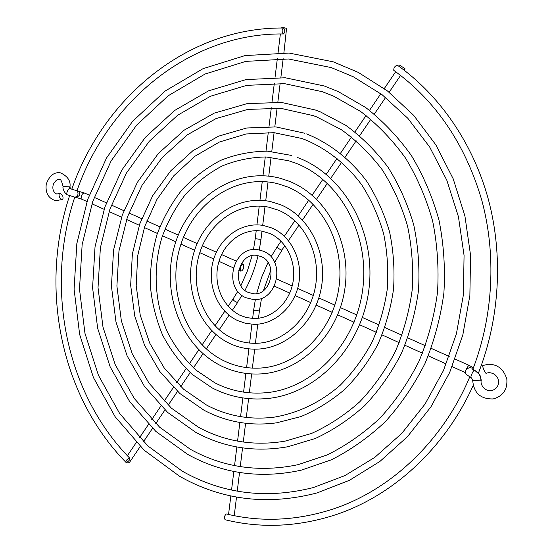 <?xml version="1.0" encoding="UTF-8"?>
<svg xmlns="http://www.w3.org/2000/svg" width="553" height="553" viewBox="0 0 553 553"><rect width="100%" height="100%" fill="white"/><g stroke="black" fill="none" stroke-linecap="round" stroke-linejoin="round"><path stroke-width="0.83" d="M283.82 28.085L283.516 28.009C281.836 29.585 281.705 31.542 283.108 33.892L283.406 33.968C285.078 32.413 285.217 30.45 283.82 28.085M129.284 458.167C126.983 459.287 125.842 460.649 125.87 462.26L126.443 462.377C128.752 461.25 129.886 459.889 129.851 458.285L129.284 458.167M473.181 385.476C444.757 448.663 392.651 495.813 335.754 514.719C298.129 526.926 261.258 528.606 225.147 519.758C223.937 517.885 224.29 515.963 226.198 514.007L226.536 513.993C260.67 522.26 295.544 520.815 331.164 509.666C389.022 491.216 442.2 442.476 469.684 377.077M393.84 70.404L393.791 70.369C393.625 67.784 394.814 66.056 397.358 65.192L397.441 65.254M70.425 188.691L70.19 188.621C68.613 187.135 65.178 194.691 67.694 194.926L74.987 197.207L76.777 196.536L77.8 194.96C78.312 192.956 77.842 191.511 76.376 190.633L70.466 188.704L69.961 187.038C70.874 181.004 67.736 176.283 60.547 172.868C54.208 171.789 49.445 175.55 46.252 184.149C45.215 192.893 48.367 198.423 55.708 200.725L62.793 199.391C63.491 196.709 62.586 194.704 60.063 193.391L59.309 193.495C58.618 196.197 59.53 198.202 62.054 199.502L62.793 199.391M240.216 267.548C241.219 265.253 242.311 264.196 243.493 264.389L243.749 267.922C242.746 270.217 241.654 271.267 240.472 271.081L240.216 267.548M471.481 377.906L471.287 377.879C469.538 378.162 473.769 369.003 474.543 370.31L472.621 369.217M486.536 373.137L486.364 373.206C485.617 374.72 481.359 364.883 483.128 365.45L483.232 365.422M474.73 370.344L479.43 374.436C480.218 374.678 481.615 381.079 481.138 380.879L472.697 380.305L471.605 377.989L466.262 374.429C464.534 371.45 465.619 369.19 469.511 367.634L471.433 367.973M400.234 65.482L405.066 68.793L400.234 65.482M232.308 521.368L227.877 520.408M283.903 52.784L286.558 28.369C284.124 27.595 282.306 27.463 281.111 27.975L281.111 28.003M140.248 446.499L129.526 462.349L127.114 462.135M77.655 190.799C79.48 191.449 80.123 192.949 79.591 195.278L76.514 197.49L82.031 199.308L81.381 195.866C82.3 193.744 83.441 192.838 84.809 193.135L75.865 190.474M70.19 188.621L69.256 186.81L69.961 187.038M59.309 193.495L56.71 194.027C53.157 192.119 52.065 188.773 53.427 183.983C55.798 180.285 57.733 178.799 59.226 179.518C60.388 178.446 61.673 180.79 63.09 186.555L69.256 186.81M474.543 370.31C478.808 372.515 480.944 376.061 480.951 380.934M473.23 368.291L469.497 367.634M473.43 367.766L469.317 365.471C468.522 365.457 467.568 366.68 466.455 369.134M284.975 245.767L281.712 250.115C279.341 249.175 277.848 248.062 277.233 246.762L271.011 256.855M261.548 298.233L259.398 310.945L253.64 310.24L252.631 318.459M259.302 249.915L260.975 239.414L255.237 238.709L256.219 230.677M242.076 295.461L237.361 302.415C234.949 301.613 233.497 300.5 233 299.076L228.085 306.362M179.469 476.209C221.739 500.209 267.673 505.767 317.256 492.868L349.551 480.253L379.959 461.402L407.43 436.704L430.967 406.78L449.672 372.515L462.813 335L469.87 295.502L470.575 255.382L464.928 216.043L453.19 178.806L435.875 144.9L413.692 115.356L387.501 90.989L358.247 72.374L333.189 61.812L289.046 53.053L244.958 55.597L203.055 68.662L165.119 91.058L132.575 121.363L106.522 157.992L87.754 199.301L76.832 243.624L74.088 289.247L79.653 334.461L93.422 377.526L115.1 416.679L144.084 450.149L179.469 476.209M313.288 487.594L344.906 475.594L374.754 457.407L401.789 433.386L424.994 404.146L443.458 370.551L456.432 333.694L463.393 294.853L464.064 255.41L458.444 216.755L446.817 180.23L429.702 147.063L407.817 118.28L382.047 94.667L353.332 76.784L331.24 67.577L288.479 58.991L245.739 61.39L205.059 74.026L168.174 95.787L136.48 125.289L111.077 161.013L92.78 201.34L82.141 244.626L79.494 289.178L84.962 333.307L98.441 375.307L119.607 413.43L147.865 445.953L182.29 471.191C222.506 493.898 266.173 499.366 313.288 487.594M187.591 454.338C222.624 473.755 260.539 479.022 301.337 470.147L331.351 459.82C350.761 449.997 368.789 437.243 385.427 421.566C400.98 404.367 414.183 384.992 425.029 363.439C434.305 340.945 440.596 317.45 443.893 292.972C445.386 268.309 443.755 244.046 438.999 220.184C432.515 196.944 423.308 175.384 411.363 155.504C398.07 136.909 382.842 120.913 365.692 107.524L338.236 91.591L324.279 85.985L285.21 77.766L246.009 79.584L208.585 90.823L174.582 110.51L145.315 137.386L121.826 170.054L104.883 207.029L95.033 246.776L92.586 287.719L97.653 328.261L110.144 366.798L129.734 401.713L155.835 431.409L187.591 454.338M297.949 464.7L327.189 454.939C346.143 445.538 363.777 433.234 380.084 418.027C395.34 401.312 408.301 382.42 418.967 361.358C428.091 339.348 434.271 316.344 437.513 292.35C438.971 268.184 437.347 244.426 432.646 221.069C426.252 198.34 417.183 177.299 405.439 157.951C392.374 139.874 377.457 124.397 360.674 111.512L333.86 96.291L322.281 91.687L284.588 83.662L246.735 85.362L210.548 96.208L177.61 115.266L149.213 141.354L126.402 173.11L109.943 209.089L100.376 247.779L98.026 287.629L102.989 327.079L115.176 364.538L134.234 398.423L159.596 427.165L190.37 449.292C223.53 467.568 259.392 472.704 297.949 464.7M195.755 432.335C224.248 447.743 254.947 452.548 287.85 446.741L315.224 438.522C332.989 430.289 349.51 419.292 364.793 405.536C379.095 390.356 391.227 373.123 401.208 353.83C409.738 333.653 415.497 312.542 418.49 290.491C419.81 268.281 418.234 246.458 413.768 225.009C407.699 204.161 399.121 184.902 388.026 167.241C375.687 150.796 361.593 136.819 345.756 125.303L320.491 111.955L315.424 110.019L281.38 102.436L247.06 103.639L214.156 113.158L184.142 130.176L158.234 153.637L137.386 182.324L122.331 214.91L113.579 249.997L111.429 286.164L115.978 321.95L127.128 355.897L144.554 386.547L167.704 412.476L195.755 432.335M285.023 441.149L311.533 433.455C328.765 425.623 344.837 415.075 359.726 401.803C373.676 387.121 385.531 370.392 395.291 351.632C403.635 331.98 409.268 311.394 412.199 289.89C413.485 268.219 411.93 246.935 407.54 226.039C401.589 205.744 393.19 187.038 382.337 169.937C370.289 154.038 356.561 140.58 341.16 129.568L316.634 116.89L313.378 115.66L280.703 108.312L247.744 109.418L216.099 118.549L187.17 134.953L162.147 157.626L141.99 185.393L127.425 216.97L118.964 250.986L116.904 286.053L121.342 320.733L132.174 353.595L149.054 383.215L171.437 408.197L198.486 427.269C225.285 441.674 254.131 446.306 285.023 441.149M304.924 133.287L275.919 126.92L246.631 128.006L218.49 136.183L192.776 150.81L170.552 171.001L152.669 195.714L139.791 223.813L132.361 254.076L130.653 285.251L134.752 316.046L144.54 345.19L159.727 371.395L179.787 393.453L203.974 410.208C226.571 422.133 250.82 426.335 276.7 422.81L300.97 416.554C316.765 409.884 331.503 400.697 345.169 389.008C357.971 376.012 368.865 361.144 377.851 344.401C385.545 326.837 390.777 308.415 393.536 289.122C394.794 269.677 393.466 250.557 389.547 231.762C384.19 213.499 376.586 196.668 366.722 181.273C350.554 159.534 329.809 143.338 306.625 133.902M304.523 139.487C326.657 148.563 346.482 164.158 361.932 185.137C371.346 199.992 378.598 216.251 383.678 233.898C387.37 252.057 388.559 270.528 387.245 289.309C384.48 307.924 379.344 325.676 371.837 342.57C363.086 358.662 352.524 372.902 340.15 385.303C320.588 402.328 297.922 413.153 274.406 417.114C250.322 420.169 227.739 416.167 206.656 405.114L183.568 389.194L164.345 368.18L149.732 343.123L140.241 315.203L136.197 285.645L137.704 255.68L144.692 226.564L156.9 199.502L173.891 175.681L195.015 156.188L219.444 142.01L246.161 133.964L273.984 132.665L301.572 138.423L304.523 139.487M291.486 155.428L267.583 151.176C251.387 151.273 235.73 154.342 220.612 160.384C206.124 167.981 193.149 177.907 181.695 190.177C171.326 203.525 163.107 218.29 157.045 234.451C152.345 251.131 150.098 268.143 150.312 285.507C151.957 302.747 156.029 319.219 162.541 334.931C170.365 349.904 180.237 363.051 192.161 374.381L212.234 387.957C229.578 396.881 248.097 400.393 267.79 398.492C316.931 393.695 361.807 347.132 368.892 289.613C376.296 232.142 344.381 175.156 297.873 157.646L297.673 157.57M295.724 163.176C339.68 179.794 370.075 234.382 362.699 289.489C355.641 344.63 312.459 388.704 266.007 392.727C247.91 394.303 230.864 391.006 214.875 382.835L195.886 370.061C184.578 359.367 175.183 346.925 167.704 332.726C154.543 303.265 152.573 268.558 162.091 236.974C167.78 221.525 175.508 207.416 185.283 194.642C196.08 182.912 208.301 173.386 221.94 166.08C236.159 160.246 250.889 157.204 266.117 156.969L288.625 160.736L295.724 163.176M220.543 365.581C233.248 371.948 246.749 374.72 261.037 373.897C301.032 371.63 338.187 335.042 344.858 288.86C351.812 242.719 326.864 195.956 289.178 181.246L280.108 178.246C235.723 166.508 189.022 197.76 175.031 244.232C160.55 290.567 180.036 345.12 220.543 365.581M286.979 186.727C322.074 200.469 345.57 244.73 338.775 288.466C332.229 332.249 296.954 366.383 259.751 368.084C246.852 368.713 234.645 366.155 223.136 360.418C185.428 341.574 166.778 290.325 180.202 246.534C193.204 202.592 236.622 173.213 277.724 183.7L286.979 186.727M237.313 320.436L245.338 323.27L253.765 324.328C274.551 324.791 294.403 307.095 298.717 283.876C303.189 260.691 291.327 236.159 271.931 228.03L263.401 225.479C241.523 221.511 219.264 237.859 213.112 261.154C206.746 284.387 217.225 310.869 237.313 320.436M269.636 233.414C286.371 240.41 296.933 262.219 292.848 282.956C288.894 303.721 271.274 319.102 253.447 318.487L246.465 317.567L239.802 315.203C219.099 304.129 213.057 279.334 219.216 260.643C225.354 241.039 244.025 228.043 261.956 231.147L269.636 233.414M228.907 343.067C237.569 347.298 246.728 349.323 256.378 349.15C286.917 348.632 315.722 321.666 321.466 286.924C327.431 252.23 309.168 216.292 280.53 204.707L270.756 201.631C237.749 194.283 203.58 218.241 193.723 253.143C183.52 287.94 198.686 328.247 228.907 343.067M278.283 210.14C304.302 220.675 321.182 254 315.486 286.267C309.991 318.576 283.24 343.157 255.583 343.309C247.122 343.392 239.076 341.581 231.444 337.876C204.009 324.583 189.755 287.477 199.018 255.209C207.997 222.838 239.083 200.836 268.848 207.209L278.283 210.14M245.767 297.666L253.17 299.526C277.585 302.145 286.461 259.986 263.387 251.221L258.023 249.7C233.02 245.214 222.341 288.03 245.767 297.666M261.037 256.557C278.401 262.882 271.205 296.277 253.315 293.705L248.207 292.399C230.608 285.514 238.861 251.836 257.048 255.438L261.037 256.557M283.516 28.009C187.377 27.028 103.141 98.123 71.786 189.237M69.595 195.693C39.311 286.917 59.987 394.994 125.87 462.26M283.406 33.968C190.135 32.738 107.821 101.711 76.991 190.681M74.759 197.186C44.931 286.599 65.302 392.699 129.851 458.285M393.791 70.369C435.854 100.84 465.163 144.043 481.718 199.972C496.511 254.498 493.38 315.77 472.912 369.107M478.428 373.095C499.877 318.341 503.389 255.237 488.251 198.99C472.808 142.826 439.49 95.116 397.407 65.219M84.809 193.135L89.24 195.126M94.197 197.352L106.397 202.833M111.388 205.073L123.872 210.679M128.897 212.933L141.672 218.67M146.732 220.937L159.81 226.813M164.905 229.101L178.294 235.115M183.423 237.417L197.138 243.576M202.308 245.898L216.382 252.216M221.601 254.56L236.131 261.085M241.44 263.463L243.493 264.389M76.514 197.49L74.724 197.179M82.031 199.308L86.987 201.555M91.943 203.801L104.109 209.311M109.1 211.571L121.542 217.205M126.568 219.479L139.294 225.251M144.361 227.539L157.384 233.442M162.485 235.751L175.813 241.792M180.962 244.122L194.601 250.295M199.792 252.652L213.748 258.97M218.995 261.348L233.304 267.832M238.647 270.251L240.472 271.081M63.09 186.555C62.178 188.635 65.766 195.057 67.694 194.926M465.515 372.701L452.181 366.66M446.271 363.985L428.319 355.856M422.499 353.222L404.962 345.279M399.218 342.68L382.088 334.918M376.42 332.353L359.685 324.777M354.086 322.24L337.738 314.837M332.208 312.334L316.226 305.097M310.765 302.622L295.136 295.544M289.737 293.097L274.426 286.171M481.138 380.879C480.343 384.003 483.834 391.234 491.347 390.701C495.861 389.395 498.253 386.665 498.502 382.531C499.083 379.807 496.753 372.971 488.686 372.632L486.46 373.185M472.697 380.305C473.741 392.976 480.578 399.19 493.2 398.948C503.064 396.148 507.606 389.533 506.831 379.116C503.7 369.072 497.458 364.13 488.099 364.282L483.128 365.45M469.317 365.471L455.154 359.118M449.223 356.45L431.236 348.376M425.388 345.756L407.817 337.869M402.052 335.277L384.888 327.57M379.192 325.019L362.422 317.491M356.796 314.961L340.413 307.613M334.848 305.111L318.832 297.922M313.316 295.447L297.659 288.417M292.171 285.956L276.763 279.037M267.998 262.537L261.465 277.682L256.675 293.532M255.355 299.532L253.64 310.24M288.459 240.631L299.049 225.023M302.477 219.97L313.15 204.244M316.572 199.204L327.355 183.306M330.784 178.26L341.699 162.174M345.134 157.107L356.18 140.828M359.644 135.727L370.821 119.261M374.305 114.118L385.621 97.452M389.132 92.268L400.579 75.408M404.125 70.176L405.066 68.793M259.398 310.945L258.5 318.238M257.767 324.189L255.417 343.309M254.698 349.164L252.368 368.118M251.656 373.946L249.334 392.817M248.615 398.644L246.306 417.453M245.587 423.287L243.279 442.047M242.56 447.902L240.258 466.621M239.539 472.49L237.244 491.161M236.518 497.057L234.23 515.679M251.919 324.252L249.61 343.06M248.898 348.846L246.597 367.614M245.878 373.406L243.583 392.132M242.864 397.946L240.569 416.637M239.857 422.464L237.562 441.121M236.843 446.969L234.555 465.585M233.836 471.453L231.548 490.034M230.829 495.93L228.548 514.47M282.071 250.039L274.634 262.385M270.956 269.836L263.428 290.601M277.233 246.762L281.014 241.17M284.366 236.221L294.832 220.758M298.185 215.801L308.774 200.151M312.148 195.174L322.869 179.324M326.256 174.319L337.116 158.276M340.524 153.236L351.514 136.992M354.95 131.918L366.072 115.48M369.535 110.358L380.796 93.727M384.287 88.563L395.678 71.731M399.211 66.512L399.985 65.365M258.071 255.61C255.127 267.908 250.758 279.493 244.951 290.366M256.938 224.864L259.239 206.075M259.951 200.269L262.26 181.508M262.972 175.695L265.274 156.934M265.993 151.107L268.295 132.361M269.014 126.513L271.316 107.78M272.035 101.911L274.329 83.185M275.055 77.289L277.35 58.577M278.083 52.653L280.378 33.961M224.781 311.263L214.993 325.786M211.723 330.639L202.066 344.954M198.81 349.779L189.285 363.909M186.043 368.713L176.642 382.662M173.407 387.453L164.13 401.208M160.909 405.992L151.757 419.568M148.536 424.345L139.501 437.734M136.287 442.511L127.377 455.72M237.755 302.291L232.274 310.399M229.032 315.196L219.182 329.761M215.946 334.551L206.228 348.922M202.992 353.699L193.412 367.876M190.184 372.646L180.727 386.63M177.506 391.393L168.174 405.197M164.96 409.953L155.752 423.563M152.538 428.319L143.462 441.743M255.237 238.709L253.474 249.59M252.106 255.659L247.35 271.074L240.921 285.645M237.831 291.334L233 299.076M260.975 239.414L261.991 231.154M262.703 225.361L265.018 206.539M265.73 200.746L268.039 181.93M268.751 176.117L271.067 157.301M271.779 151.481L274.088 132.672M274.806 126.831L277.115 108.029M277.841 102.16L280.15 83.372M280.869 77.482L283.177 58.701"/></g></svg>
